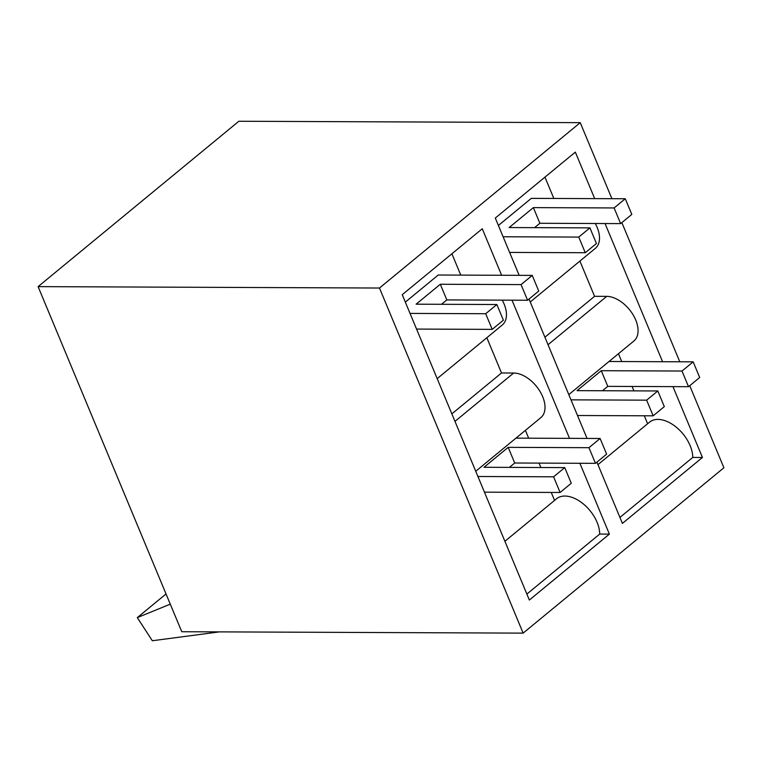 <?xml version="1.0" encoding="UTF-8"?>
<svg xmlns="http://www.w3.org/2000/svg" width="762" height="762" viewBox="0 0 762 762"><rect width="100%" height="100%" fill="white"/><g stroke="black" fill="none" stroke-linecap="round" stroke-linejoin="round"><path stroke-width="1.14" d="M611.896 198.691L580.244 122.663L238.868 121.253L38.1 286.626L379.476 288.026L523.132 633.127L181.756 631.727L38.1 286.626M621.849 222.599L679.79 361.788M689.734 385.696L723.9 467.763L523.132 633.127M580.244 122.663L379.476 288.026M504.901 541.296L556.498 498.796A30.337 18.336 -129.5 0 1 583.178 503.796A30.337 18.336 -129.5 0 1 599.704 534.076L609.381 534.124L579.892 463.277M569.519 438.36L512.007 300.19M501.634 275.272L482.27 228.762L402.241 294.684L529.352 600.037L609.381 534.124M594.684 198.625L575.329 152.114L495.3 218.037L519.16 275.339M597.951 464.649L649.548 422.148A30.337 18.336 -129.5 0 1 676.227 427.149A30.337 18.336 -129.5 0 1 692.763 457.429L702.44 457.476L672.951 386.629M662.578 361.712L605.057 223.542M702.44 457.476L622.411 523.389L596.913 462.143M587.045 438.436L529.028 299.056M451.904 253.784L460.772 275.101M437.188 378.628L502.282 325.012A27.308 16.507 -129.5 0 0 502.234 300.152M486.842 337.728L501.51 372.97L513.683 373.018L454.981 421.367M475.745 471.259L540.849 417.643A27.308 16.507 -129.5 0 0 528.076 378.419A27.308 16.507 -129.5 0 0 513.683 373.018M525.409 430.359L528.666 438.198M539.039 463.106L540.868 467.516M551.24 492.433L554.555 500.396M599.704 534.076L526.866 594.074M544.954 177.136L553.831 198.453M530.247 301.981L595.341 248.364A27.308 16.507 -129.5 0 0 595.284 223.504M579.901 261.08L594.57 296.323L606.733 296.37L548.03 344.719M568.804 394.621L633.898 340.995A27.308 16.507 -129.5 0 0 621.135 301.771A27.308 16.507 -129.5 0 0 606.733 296.37M618.458 353.72L621.725 361.55M632.089 386.467L633.927 390.868M644.3 415.785L647.614 423.748M692.763 457.429L619.925 517.427M501.51 372.97L451.856 413.871M594.57 296.323L544.916 337.223M498.396 225.466L531.304 198.368L625.278 198.749L614.115 207.95L533.362 207.616L509.168 227.543L589.921 227.876L578.749 237.077L503.101 236.763M625.278 198.749L631.803 214.408L620.63 223.609L539.877 223.276L534.572 227.648L539.887 223.276L533.362 207.616M589.921 227.876L596.436 243.535L585.273 252.727L509.616 252.422M578.749 237.077L585.273 252.727M620.63 223.609L614.115 207.95M405.336 302.114L438.245 275.015L532.228 275.396L521.056 284.597L440.312 284.264L416.109 304.19L496.862 304.524L485.699 313.725L410.042 313.411M532.228 275.396L538.744 291.055L527.571 300.247L446.827 299.923L441.512 304.295L446.837 299.923L440.312 284.264M496.862 304.524L503.377 320.183L492.214 329.375L416.557 329.07M485.699 313.725L492.214 329.375M527.571 300.247L521.056 284.597M682 371.037L693.172 361.845L699.687 377.495L688.524 386.696L682 371.037L601.256 370.703L577.063 390.639L657.806 390.963L646.643 400.164L570.986 399.85M688.524 386.696L607.771 386.363L601.256 370.703M607.771 386.363L602.456 390.735M657.806 390.963L664.321 406.622L653.158 415.823L577.501 415.509M693.172 361.845L609.019 361.493M646.643 400.164L653.158 415.823M588.95 447.685L600.113 438.483L606.628 454.142L595.465 463.344L588.95 447.685L508.197 447.351L484.003 467.277L564.756 467.611L553.583 476.812L477.926 476.498M595.465 463.344L514.712 463.01L508.197 447.351M514.712 463.01L509.397 467.382M564.756 467.611L571.271 483.27L560.099 492.471L484.442 492.157M600.113 438.483L515.96 438.14M553.583 476.812L560.099 492.471M219.466 631.879L152.324 640.747L137.303 617.611L170.278 604.161M166.03 593.95L137.303 617.611"/></g></svg>

